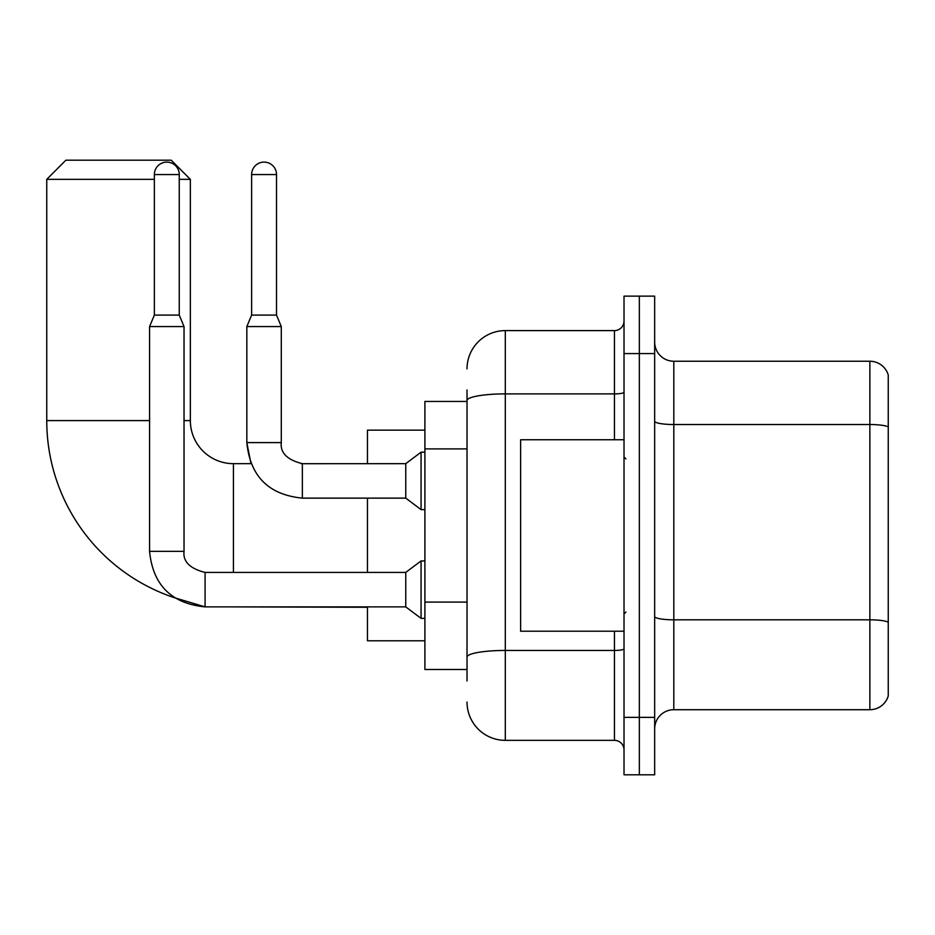 <?xml version="1.0" encoding="UTF-8"?>
<svg xmlns="http://www.w3.org/2000/svg" width="935" height="935" viewBox="0 0 935 935"><rect width="100%" height="100%" fill="white"/><g stroke="black" fill="none" stroke-linecap="round" stroke-linejoin="round"><path stroke-width="1.4" d="M467.021 401.442L424.899 401.442L424.899 669.495L467.021 669.495M467.021 680.984L467.021 389.953M624.019 717.367L624.019 774.811L639.341 774.811L639.341 717.367L639.341 774.811L654.664 774.811L654.664 717.367L639.341 717.367L639.341 353.582L639.341 717.367L624.019 717.367L624.019 353.582L639.341 353.582L639.341 296.138L639.341 353.582L654.664 353.582L654.664 717.367M654.664 353.582L654.664 296.138L624.019 296.138L624.019 353.582M467.021 368.893A38.288 38.288 0 0 1 505.309 330.604L505.309 740.345L614.447 740.345L614.447 631.207M505.309 330.604L614.447 330.604A9.572 9.572 0 0 0 624.019 321.032M467.021 437.416L467.021 400.542A38.288 6.65 180 0 1 505.309 393.892L614.447 393.892L614.447 330.604M624.019 749.917A9.572 9.572 0 0 0 614.447 740.345M505.309 740.345A38.288 38.288 0 0 1 467.021 702.045M654.664 728.856A19.144 19.144 0 0 1 673.808 709.712L869.866 709.712L869.866 361.237L673.808 361.237A19.144 19.144 0 0 1 654.664 342.093A19.144 19.144 0 0 0 673.808 361.237L673.808 709.712M888.25 375.017A19.144 19.144 0 0 0 869.866 361.237A19.144 19.144 0 0 1 888.25 375.017L888.25 695.921A19.144 19.144 0 0 1 869.866 709.712M205.092 572.454L205.092 606.885L174.576 597.757A186.684 186.684 0 0 1 46.75 420.586L46.75 179.345L65.894 160.189L171.198 160.189L190.354 179.345L179.251 179.345M233.434 572.419L233.434 463.667A43.08 43.08 0 0 1 190.354 420.586L190.354 179.345M154.357 179.345L46.75 179.345M367.455 498.133L367.455 572.419M367.455 606.885L367.455 640.779L424.899 640.779M424.899 430.158L367.455 430.158L367.455 463.667M179.251 315.095L154.357 315.095L154.357 174.553A12.447 12.447 0 0 1 166.804 162.106A12.447 12.447 0 0 1 179.251 174.553L179.251 315.095L184.031 326.584L184.031 551.358C182.874 561.573 189.898 568.597 205.092 572.419C189.898 568.597 182.874 561.573 184.031 551.358C182.874 561.573 189.898 568.597 205.092 572.419C189.898 568.597 182.874 561.573 184.031 551.358C182.874 561.573 189.898 568.597 205.092 572.419L405.755 572.419L405.755 606.885L205.092 606.885L174.576 597.757L205.092 606.885C171.409 603.554 152.896 585.053 149.565 551.358L149.565 326.584L184.031 326.584M405.755 572.419L421.066 560.942L421.066 618.374L424.899 618.374M276.515 315.095L251.62 315.095L251.62 174.553A12.447 12.447 0 0 1 264.067 162.106A12.447 12.447 0 0 1 276.515 174.553L276.515 315.095L281.295 326.584L246.828 326.584L246.828 442.606L281.26 442.606M302.356 463.702L405.755 463.667L405.755 498.133L302.356 498.133L302.356 463.667L301.163 463.667M405.755 463.667L421.066 452.178L421.066 509.622L424.899 509.622M624.019 439.742L520.631 439.742L520.631 631.207L624.019 631.207M467.021 448.905L424.899 448.905M467.021 602.082L424.899 602.082M624.019 648.797A9.572 1.66 0 0 1 614.447 650.456L505.309 650.456A38.288 6.65 180 0 0 467.021 657.106M614.447 439.742L614.447 393.892A9.572 1.66 0 0 0 624.019 392.221M888.25 426.921A19.144 3.319 180 0 0 869.866 424.525L673.808 424.525A19.144 3.319 0 0 1 654.664 421.194M888.25 622.219A19.144 3.319 180 0 0 869.866 619.823L673.808 619.823A19.144 3.319 -0 0 1 654.664 616.492M46.75 420.586L149.565 420.586M184.031 420.586L190.354 420.586M367.455 607.271L233.434 606.885M149.565 551.358C152.896 585.053 171.409 603.554 205.092 606.885C171.409 603.554 152.896 585.053 149.565 551.358C152.896 585.053 171.409 603.554 205.092 606.885C171.409 603.554 152.896 585.053 149.565 551.358L184.031 551.358M154.357 174.553L179.251 174.553M251.62 174.553L276.515 174.553M302.356 498.133C268.672 494.802 250.159 476.301 246.828 442.606C250.159 476.301 268.672 494.802 302.356 498.133C268.672 494.802 250.159 476.301 246.828 442.606C250.159 476.301 268.672 494.802 302.356 498.133C268.672 494.802 250.159 476.301 246.828 442.606L250.977 463.667L246.828 442.606L250.977 463.667L246.828 442.606L250.977 463.667L233.434 463.667M405.755 606.885L421.066 618.374M421.066 560.942L424.899 560.942M154.357 315.095L149.565 326.584M281.295 442.606C280.138 452.82 287.162 459.845 302.356 463.667C287.162 459.845 280.138 452.82 281.295 442.606C280.138 452.82 287.162 459.845 302.356 463.667C287.162 459.845 280.138 452.82 281.295 442.606C280.138 452.82 287.162 459.845 302.356 463.667C287.162 459.845 280.138 452.82 281.295 442.606C280.138 452.82 287.162 459.845 302.356 463.667C287.162 459.845 280.138 452.82 281.295 442.606C280.138 452.82 287.162 459.845 302.356 463.667C287.162 459.845 280.138 452.82 281.295 442.606L281.295 326.584M405.755 498.133L421.066 509.622M251.62 315.095L246.828 326.584M421.066 452.178L424.899 452.178M625.936 458.886L624.019 456.97M625.936 612.063L624.019 613.968"/></g></svg>
